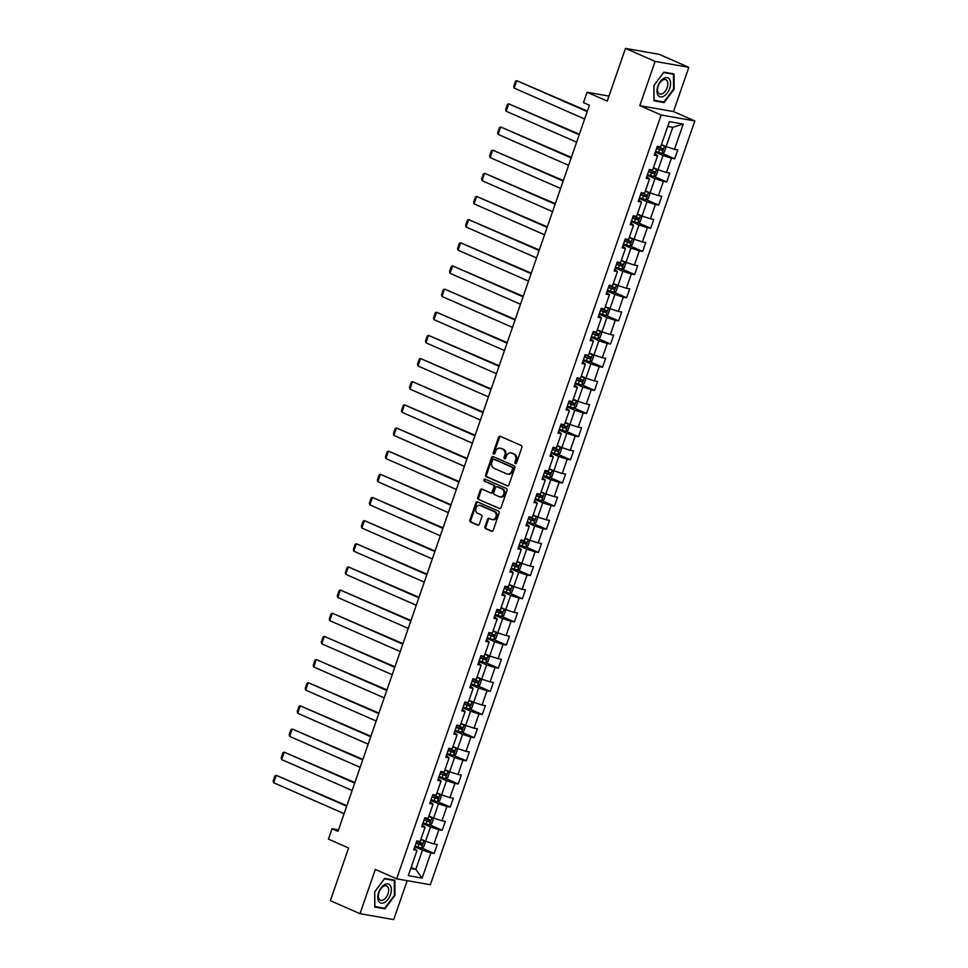 <?xml version="1.0" encoding="UTF-8"?>
<svg xmlns="http://www.w3.org/2000/svg" width="968" height="968" viewBox="0 0 968 968"><rect width="100%" height="100%" fill="white"/><g stroke="black" fill="none" stroke-linecap="round" stroke-linejoin="round"><path stroke-width="1.45" d="M515.339 463.599A1.089 0.883 -80 0 0 516.513 462.934L521.873 447.458A1.549 1.258 -80 0 0 521.207 445.486L500.262 436.302A1.549 1.258 -80 0 0 498.593 437.246L493.232 452.721A1.089 0.883 -80 0 0 494.866 453.435L495.555 451.439A4.961 4.029 -80 0 1 500.141 448.172A4.961 4.029 -80 0 1 500.892 448.402L502.646 449.176A4.961 4.029 -80 0 1 504.751 455.468L504.062 457.477A1.089 0.883 -80 0 0 505.683 458.191L506.385 456.182A4.961 4.029 -80 0 1 510.971 452.927A4.961 4.029 -80 0 1 511.721 453.157L513.464 453.919A4.961 4.029 -80 0 1 515.581 460.224L514.879 462.22A1.089 0.883 -80 0 0 515.339 463.599M484.992 526.677A1.549 1.258 -80 0 0 485.646 528.649L491.526 531.226A1.549 1.258 -80 0 0 493.196 530.283L499.149 513.088A1.549 1.258 -80 0 0 498.484 511.128L477.539 501.932A1.549 1.258 -80 0 0 475.869 502.876L469.916 520.07A1.549 1.258 -80 0 0 470.569 522.03L477.672 525.152A1.549 1.258 -80 0 0 479.341 524.208L481.895 516.851A1.549 1.258 -80 0 0 481.229 514.879L477.708 513.33A4.15 3.364 -80 0 1 475.832 508.454A4.15 3.364 -80 0 1 479.777 505.344A4.15 3.364 -80 0 1 480.406 505.538L494.2 511.588A4.15 3.364 -80 0 1 496.076 516.464A4.15 3.364 -80 0 1 492.131 519.574A4.15 3.364 -80 0 1 491.502 519.393L489.203 518.376A1.549 1.258 -80 0 0 487.533 519.32L484.992 526.677L485.9 526.846A1.549 1.258 -80 0 0 486.553 528.806L492.192 531.287M655.118 61.407L639.812 105.645L673.51 111.562L688.817 67.337L655.118 61.407L625.485 48.4L607.239 101.095L587.08 92.25L583.486 102.632L589.415 105.234L337.977 831.343L332.048 828.741L328.454 839.123L348.601 847.968L330.354 900.663L359.999 913.671L393.698 919.6L407.189 880.662M639.812 105.645L661.144 115.01L396.662 878.811L375.318 869.445L359.999 913.671M507.208 485.924A1.549 1.258 -80 0 0 508.878 484.968L514.831 467.786A1.549 1.258 -80 0 0 514.177 465.814L493.232 456.618A1.549 1.258 -80 0 0 491.562 457.561L485.609 474.756A1.549 1.258 -80 0 0 486.263 476.728L507.692 486.009M506.99 490.437L501.037 507.631A1.549 1.258 -80 0 1 499.367 508.575L478.422 499.379A1.549 1.258 -80 0 1 477.756 497.407L480.309 490.05A1.549 1.258 -80 0 1 481.979 489.106L490.474 492.833A1.549 1.258 -80 0 0 492.143 491.889L493.825 487.013A1.549 1.258 -80 0 0 493.172 485.041L484.327 481.156A1.089 0.883 -80 0 1 485.029 479.124L506.324 488.465A1.549 1.258 -80 0 1 506.99 490.437M625.485 48.4L659.184 54.329L688.817 67.337M661.144 115.01L694.842 120.939L430.361 884.74L396.662 878.811M421.637 847.932L434.184 853.437L437.27 844.532L433.942 843.951L438.879 829.709L442.207 830.29L445.292 821.384L441.965 820.803L446.901 806.55L450.229 807.13L453.302 798.225L449.987 797.644L454.912 783.39L458.239 783.983L461.325 775.078L457.997 774.485L462.934 760.243L466.261 760.824L469.347 751.918L466.019 751.337L470.956 737.084L474.272 737.676L477.357 728.771L474.042 728.178L478.966 713.936L482.294 714.517L485.379 705.611L482.052 705.031L486.989 690.777L490.316 691.358L493.402 682.452L490.074 681.871L495.011 667.617L498.326 668.21L501.412 659.305L498.096 658.712L503.021 644.47L506.349 645.051L509.434 636.145L506.107 635.565L511.043 621.311L514.371 621.904L517.457 612.998L514.129 612.405L519.066 598.163L522.381 598.744L525.467 589.839L522.139 589.258L527.076 575.004L530.404 575.585L533.489 566.679L530.161 566.099L535.098 551.845L538.426 552.438L541.499 543.532L538.184 542.939L543.121 528.697L546.436 529.278L549.521 520.373L546.194 519.792L551.131 505.538L554.458 506.131L557.544 497.225L554.216 496.632L559.153 482.391L562.481 482.971L565.554 474.066L562.239 473.485L567.163 459.231L570.491 459.812L573.576 450.906L570.249 450.326L575.186 436.072L578.513 436.665L581.599 427.759L578.271 427.166L583.208 412.925L586.523 413.505L589.609 404.6L586.293 404.019L591.218 389.765L594.546 390.358L597.631 381.452L594.304 380.86L599.24 366.618L602.568 367.199L605.653 358.293L602.326 357.712L607.263 343.459L610.578 344.039L613.664 335.134L610.336 334.553L615.273 320.311L618.6 320.892L621.686 311.986L618.358 311.406L623.295 297.152L626.623 297.733L629.708 288.827L626.381 288.246L631.317 273.992L634.633 274.585L637.718 265.68L634.391 265.087L639.328 250.845L642.655 251.426L645.741 242.52L642.413 241.939L647.35 227.686L650.678 228.267L653.751 219.361L650.435 218.78L655.36 204.538L658.688 205.119L661.773 196.214L658.446 195.633L663.382 181.379L666.71 181.96L669.795 173.054L666.468 172.473L671.405 158.22L674.732 158.812L677.806 149.907L674.49 149.314L683.226 124.085L669.384 121.653L660.636 146.882L657.32 146.301L654.235 155.207L657.562 155.787L654.779 153.609M434.184 853.437L430.869 852.856L422.121 878.085L408.278 875.653L417.014 850.424L413.699 849.843L416.772 840.938L420.1 841.519L425.037 827.265L421.709 826.684L424.795 817.779L428.122 818.359L433.059 804.118L429.731 803.525L432.817 794.619L436.144 795.212L441.069 780.958L437.754 780.377L440.827 771.472L444.155 772.053L449.091 757.811L445.764 757.218L448.849 748.312L452.177 748.905L457.114 734.651L453.786 734.071L456.872 725.165L460.187 725.746L465.124 711.492L461.796 710.911L464.882 702.006L468.209 702.587L473.146 688.345L469.819 687.752L472.904 678.846L476.232 679.439L481.156 665.185L477.841 664.605L480.927 655.699L484.242 656.28L489.179 642.038L485.851 641.445L488.937 632.54L492.264 633.132L497.201 618.879L493.874 618.298L496.959 609.392L500.287 609.973L505.211 595.719L501.896 595.139L504.981 586.233L508.297 586.814L513.234 572.572L509.906 571.979L512.992 563.073L516.319 563.666L521.256 549.413L517.928 548.832L521.014 539.926L524.341 540.507L529.266 526.265L525.951 525.672L529.024 516.767L532.352 517.36L537.288 503.106L533.961 502.525L537.046 493.619L540.374 494.2L545.311 479.946L541.983 479.366L545.069 470.46L548.384 471.041L553.321 456.799L550.005 456.206L553.079 447.301L556.406 447.894L561.343 433.64L558.016 433.059L561.101 424.153L564.429 424.734L569.365 410.493L566.038 409.9L569.124 400.994L572.439 401.587L577.376 387.333L574.048 386.752L577.134 377.847L580.461 378.428L585.398 364.174L582.071 363.593L585.156 354.687L588.484 355.268L593.408 341.026L590.093 340.446L593.178 331.54L596.494 332.121L601.431 317.867L598.103 317.286L601.188 308.381L604.516 308.961L609.453 294.72L606.125 294.127L609.211 285.221L612.538 285.814L617.463 271.56L614.148 270.979L617.233 262.074L620.548 262.655L625.485 248.401L622.158 247.82L625.243 238.914L628.571 239.495L633.508 225.254L630.18 224.673L633.266 215.767L636.593 216.348L641.518 202.094L638.202 201.513L641.276 192.608L644.603 193.189L649.54 178.947L646.213 178.354L649.298 169.448L652.626 170.041L657.562 155.787M422.786 823.599L430.494 826.987L425.557 841.228L420.911 839.183M422.266 825.099L425.037 827.265M425.557 841.228L433.942 843.951M430.494 826.987L438.879 829.709M430.796 800.439L438.516 803.827L433.579 818.081L428.933 816.036M430.276 801.94L433.059 804.118M433.579 818.081L441.965 820.803M438.516 803.827L446.901 806.55M438.819 777.292L446.526 780.668L441.602 794.922L436.943 792.877M438.298 778.78L441.069 780.958M441.602 794.922L449.987 797.644M446.526 780.668L454.912 783.39M446.841 754.132L454.549 757.52L449.612 771.762L444.965 769.729M446.321 755.633L449.091 757.811M449.612 771.762L457.997 774.485M454.549 757.52L462.934 760.243M454.851 730.973L462.571 734.361L457.634 748.615L452.976 746.57M454.331 732.474L457.114 734.651M457.634 748.615L466.019 751.337M462.571 734.361L470.956 737.084M462.873 707.826L470.581 711.214L465.656 725.455L460.998 723.411M462.353 709.326L465.124 711.492M465.656 725.455L474.042 728.178M470.581 711.214L478.966 713.936M470.884 684.666L478.603 688.054L473.667 702.308L469.02 700.263M470.375 686.167L473.146 688.345M473.667 702.308L482.052 705.031M478.603 688.054L486.989 690.777M478.906 661.519L486.626 664.895L481.689 679.149L477.03 677.104M478.386 663.007L481.156 665.185M481.689 679.149L490.074 681.871M486.626 664.895L495.011 667.617M486.928 638.36L494.636 641.748L489.699 655.989L485.053 653.957M486.408 639.86L489.179 642.038M489.699 655.989L498.096 658.712M494.636 641.748L503.021 644.47M494.938 615.2L502.658 618.588L497.721 632.842L493.075 630.797M494.43 616.701L497.201 618.879M497.721 632.842L506.107 635.565M502.658 618.588L511.043 621.311M502.961 592.053L510.68 595.441L505.744 609.683L501.085 607.65M502.44 593.553L505.211 595.719M505.744 609.683L514.129 612.405M510.68 595.441L519.066 598.163M510.983 568.894L518.691 572.282L513.754 586.535L509.107 584.49M510.463 570.394L513.234 572.572M513.754 586.535L522.139 589.258M518.691 572.282L527.076 575.004M518.993 545.746L526.713 549.122L521.776 563.376L517.13 561.331M518.473 547.235L521.256 549.413M521.776 563.376L530.161 566.099M526.713 549.122L535.098 551.845M527.015 522.587L534.723 525.975L529.798 540.217L525.14 538.184M526.495 524.087L529.266 526.265M529.798 540.217L538.184 542.939M534.723 525.975L543.121 528.697M535.038 499.428L542.745 502.815L537.809 517.069L533.162 515.024M534.518 500.928L537.288 503.106M537.809 517.069L546.194 519.792M542.745 502.815L551.131 505.538M543.048 476.28L550.768 479.668L545.831 493.91L541.173 491.877M542.528 477.781L545.311 479.946M545.831 493.91L554.216 496.632M550.768 479.668L559.153 482.391M551.07 453.121L558.778 456.509L553.853 470.763L549.195 468.718M550.55 454.621L553.321 456.799M553.853 470.763L562.239 473.485M558.778 456.509L567.163 459.231M559.093 429.974L566.8 433.349L561.864 447.603L557.217 445.558M558.572 431.462L561.343 433.64M561.864 447.603L570.249 450.326M566.8 433.349L575.186 436.072M567.103 406.814L574.823 410.202L569.886 424.444L565.227 422.411M566.582 408.314L569.365 410.493M569.886 424.444L578.271 427.166M574.823 410.202L583.208 412.925M575.125 383.667L582.833 387.043L577.908 401.296L573.25 399.252M574.605 385.155L577.376 387.333M577.908 401.296L586.293 404.019M582.833 387.043L591.218 389.765M583.135 360.507L590.855 363.895L585.918 378.137L581.272 376.104M582.627 362.008L585.398 364.174M585.918 378.137L594.304 380.86M590.855 363.895L599.24 366.618M591.158 337.348L598.877 340.736L593.941 354.99L589.282 352.945M590.637 338.848L593.408 341.026M593.941 354.99L602.326 357.712M598.877 340.736L607.263 343.459M599.18 314.201L606.888 317.589L601.951 331.83L597.304 329.786M598.66 315.689L601.431 317.867M601.951 331.83L610.336 334.553M606.888 317.589L615.273 320.311M607.19 291.041L614.91 294.429L609.973 308.683L605.327 306.638M606.682 292.542L609.453 294.72M609.973 308.683L618.358 311.406M614.91 294.429L623.295 297.152M615.212 267.894L622.932 271.27L617.995 285.524L613.337 283.479M614.692 269.382L617.463 271.56M617.995 285.524L626.381 288.246M622.932 271.27L631.317 273.992M623.235 244.735L630.942 248.123L626.006 262.364L621.359 260.332M622.714 246.235L625.485 248.401M626.006 262.364L634.391 265.087M630.942 248.123L639.328 250.845M631.245 221.575L638.965 224.963L634.028 239.217L629.381 237.172M630.725 223.076L633.508 225.254M634.028 239.217L642.413 241.939M638.965 224.963L647.35 227.686M639.267 198.428L646.975 201.816L642.05 216.058L637.392 214.013M638.747 199.916L641.518 202.094M642.05 216.058L650.435 218.78M646.975 201.816L655.36 204.538M647.29 175.268L654.997 178.656L650.06 192.91L645.414 190.865M646.769 176.769L649.54 178.947M650.06 192.91L658.446 195.633M654.997 178.656L663.382 181.379M655.3 152.121L663.019 155.497L658.083 169.751L653.424 167.706M658.083 169.751L666.468 172.473M663.019 155.497L671.405 158.22M683.226 124.085L672.784 127.304L666.105 146.591L661.446 144.559M666.105 146.591L674.49 149.314M673.51 111.562L694.842 120.939M338.485 829.866L332.048 828.741M608.969 96.098L587.08 92.25M672.784 127.304L667.726 126.409M411.146 867.389L415.792 869.433L422.471 850.134L414.764 846.746M410.747 868.538L415.792 869.433L422.121 878.085M414.244 848.246L417.014 850.424M422.471 850.134L430.869 852.856M662.173 153.295L674.732 158.812M654.15 176.454L666.71 181.96M646.14 199.614L658.688 205.119M638.118 222.761L650.678 228.267M630.107 245.92L642.655 251.426M622.085 269.068L634.633 274.585M614.063 292.227L626.623 297.733M606.053 315.386L618.6 320.892M598.03 338.534L610.578 344.039M590.008 361.693L602.568 367.199M581.998 384.841L594.546 390.358M573.976 408L586.523 413.505M565.953 431.159L578.513 436.665M557.943 454.307L570.491 459.812M549.921 477.466L562.481 482.971M541.899 500.613L554.458 506.131M533.888 523.773L546.436 529.278M525.866 546.92L538.426 552.438M517.856 570.079L530.404 575.585M509.834 593.239L522.381 598.744M501.811 616.386L514.371 621.904M493.801 639.545L506.349 645.051M485.779 662.693L498.326 668.21M477.756 685.852L490.316 691.358M469.746 709.012L482.294 714.517M461.724 732.159L474.272 737.676M453.702 755.318L466.261 760.824M445.691 778.466L458.239 783.983M437.669 801.625L450.229 807.13M429.659 824.784L442.207 830.29M653.86 85.595L653.969 100.805L664.121 102.596L674.151 89.165L674.043 73.943L663.891 72.164L653.86 85.595M384.925 908.843L394.968 895.412L394.847 880.202L384.707 878.412L374.664 891.843L374.785 907.064L384.925 908.843L382.892 907.948M662.088 101.7L664.121 102.596M515.992 463.575A1.089 0.883 -80 0 1 515.799 462.377L516.489 460.381A4.961 4.029 -80 0 0 514.383 454.077L513.464 453.919M510.971 452.927L511.878 453.084A4.961 4.029 -80 0 1 512.629 453.314L514.383 454.077M500.141 448.172L501.049 448.341A4.961 4.029 -80 0 1 501.811 448.571L503.554 449.334A4.961 4.029 -80 0 1 505.659 455.625L504.969 457.634A1.089 0.883 -80 0 0 505.175 458.82M500.504 436.399A1.549 1.258 -80 0 0 499.512 437.403L494.152 452.879A1.089 0.883 -80 0 0 494.346 454.065M493.462 456.727A1.549 1.258 -80 0 0 492.47 457.731L486.517 474.913A1.549 1.258 -80 0 0 487.17 476.885L507.885 485.972M512.653 468.669A1.089 0.883 -80 0 0 512.193 467.29L493.801 459.219A1.089 0.883 -80 0 0 492.627 459.885L491.901 462.002A4.961 4.029 -80 0 0 494.007 468.294L506.579 473.812A4.961 4.029 -80 0 0 507.329 474.042A4.961 4.029 -80 0 0 511.915 470.787L512.653 468.669L513.56 468.827A1.089 0.883 -80 0 0 513.101 467.447L512.193 467.29M494.37 459.328A1.089 0.883 -80 0 1 494.709 459.376L513.101 467.447M507.329 474.042L508.248 474.199A4.961 4.029 -80 0 0 512.834 470.944L511.915 470.787M513.56 468.827L512.834 470.944M500.045 508.624L478.422 499.379M482.221 489.215A1.549 1.258 -80 0 0 481.217 490.219L478.676 497.576A1.549 1.258 -80 0 0 479.329 499.536M491.381 493.002A1.549 1.258 -80 0 0 493.051 492.046L494.745 487.17A1.549 1.258 -80 0 0 494.079 485.198L484.327 481.156M485.379 479.269A1.089 0.883 -80 0 0 485.234 481.326M499.282 496.705A4.15 3.364 -80 0 0 499.924 496.899A4.15 3.364 -80 0 0 503.868 493.789A4.15 3.364 -80 0 0 501.993 488.913L497.129 486.783A1.549 1.258 -80 0 0 495.459 487.727L493.765 492.603A1.549 1.258 -80 0 0 494.43 494.575L499.282 496.705M499.924 496.899L500.831 497.056A4.15 3.364 -80 0 0 504.776 493.946A4.15 3.364 -80 0 0 502.9 489.07L501.993 488.913M497.552 486.856A1.549 1.258 -80 0 1 498.036 486.94L502.9 489.07M489.445 518.485A1.549 1.258 -80 0 0 488.441 519.489L485.9 526.846M492.131 519.574L493.039 519.743A4.15 3.364 -80 0 0 496.995 516.634A4.15 3.364 -80 0 0 495.108 511.757L494.2 511.588M479.777 505.344L480.685 505.514A4.15 3.364 -80 0 1 481.326 505.695L495.108 511.757M477.781 502.029A1.549 1.258 -80 0 0 476.776 503.033L470.823 520.227A1.549 1.258 -80 0 0 471.489 522.2L478.349 525.201M655.542 151.407L661.918 153.428L664.254 152.266L665.803 147.814L664.496 145.999L661.265 145.091M664.496 145.999L661.338 144.873M587.394 111.078L516.731 80.659L587.213 111.598M584.636 119.016L514.165 88.088L513.693 86.418L515.496 81.215L516.731 80.659L514.165 88.088M656.522 148.588L662.076 150.415L662.693 148.636L657.139 146.809M660.987 147.886L660.37 149.677L656.594 148.37M657.913 95.106A10.273 5.893 113.7 0 0 667.23 93.001A10.273 5.893 113.7 0 0 669.626 79.437A10.273 5.893 113.7 0 0 660.309 81.554A10.273 5.893 113.7 0 0 657.913 95.106M658.252 92.734A7.78 4.465 113.7 0 0 659.559 93.92A7.78 4.465 113.7 0 0 666.105 89.927A7.78 4.465 113.7 0 0 667.121 80.864A7.78 4.465 113.7 0 0 665.815 79.678A7.78 4.465 113.7 0 0 659.269 83.684A7.78 4.465 113.7 0 0 658.252 92.734M663.661 72.527L673.486 74.258L673.607 89.008L663.879 102.015L654.041 100.285L653.932 85.547L663.625 72.515M671.937 73.58L673.486 74.258M390.503 894.565A10.273 5.893 113.7 0 0 387.914 883.881A10.273 5.893 113.7 0 0 378.657 892.484A10.273 5.893 113.7 0 0 381.235 903.168A10.273 5.893 113.7 0 0 390.503 894.565M387.986 893.839A7.78 4.465 113.7 0 0 386.619 885.926A7.78 4.465 113.7 0 0 379.02 892.266A7.78 4.465 113.7 0 0 380.376 900.18A7.78 4.465 113.7 0 0 387.986 893.839M374.858 906.544L374.749 891.794L384.465 878.787L394.303 880.517L394.412 895.255L384.695 908.274L374.773 906.508M392.742 879.827L394.303 880.517M647.531 174.567L653.908 176.575L656.244 175.414L657.78 170.961L656.473 169.158L653.243 168.238M656.473 169.158L653.315 168.021M579.372 134.225L508.72 103.818L579.191 134.746M576.625 142.175L506.143 111.235L505.671 109.566L507.474 104.375L508.72 103.818L506.143 111.235M648.512 171.747L654.053 173.574L654.67 171.796L649.129 169.957M652.964 171.046L652.347 172.824L648.584 171.517M639.509 197.714L645.886 199.735L648.221 198.573L649.77 194.12L648.451 192.317L645.232 191.398M648.451 192.317L645.305 191.18M571.35 157.385L500.698 126.977L571.168 157.905M568.603 165.322L498.133 134.395L497.661 132.725L499.452 127.534L500.698 126.977L498.133 134.395M640.489 194.895L646.031 196.734L646.648 194.943L641.106 193.116M644.942 194.193L644.325 195.984L640.562 194.677M631.499 220.873L637.864 222.882L640.211 221.72L641.748 217.268L640.441 215.465L637.21 214.557M640.441 215.465L637.283 214.327M563.34 180.532L492.676 150.125L563.158 181.052M560.581 188.482L490.111 157.554L489.639 155.884L491.441 150.681L492.676 150.125L490.111 157.554M632.467 218.054L638.021 219.881L638.638 218.102L633.084 216.275M636.932 217.352L636.315 219.131L632.552 217.836M623.477 244.021L629.853 246.041L632.189 244.88L633.725 240.427L632.419 238.624L629.188 237.704M632.419 238.624L629.273 237.487M555.317 203.691L484.666 173.284L555.136 204.212M552.571 211.629L482.088 180.701L481.616 179.032L483.419 173.841L484.666 173.284L482.088 180.701M624.457 241.201L629.999 243.041L630.616 241.262L625.074 239.423M628.91 240.512L628.293 242.29L624.529 240.984M615.454 267.18L621.831 269.201L624.166 268.027L625.715 263.574L624.408 261.771L621.178 260.864M624.408 261.771L621.25 260.646M547.295 226.851L476.643 196.431L547.114 227.371M544.548 234.788L474.078 203.861L473.606 202.191L475.397 196.988L476.643 196.431L474.078 203.861M616.434 264.361L621.976 266.188L622.593 264.409L617.052 262.582M620.887 263.659L620.27 265.438L616.507 264.143M607.444 290.339L613.821 292.348L616.156 291.187L617.693 286.734L616.386 284.931L613.155 284.011M616.386 284.931L613.228 283.793M539.285 249.998L468.621 219.591L539.103 250.518M536.526 257.936L466.056 227.008L465.584 225.338L467.387 220.147L468.621 219.591L466.056 227.008M608.412 287.52L613.966 289.347L614.583 287.569L609.029 285.729M612.877 286.818L612.26 288.597L608.497 287.29M599.422 313.487L605.799 315.507L608.134 314.346L609.671 309.893L608.364 308.09L605.133 307.171M608.364 308.09L605.218 306.953M531.263 273.157L460.611 242.75L531.081 273.678M528.516 281.095L458.033 250.167L457.561 248.498L459.364 243.307L460.611 242.75L458.033 250.167M600.402 310.668L605.944 312.507L606.561 310.716L601.019 308.889M604.855 309.966L604.238 311.756L600.475 310.45M591.4 336.646L597.776 338.655L600.112 337.493L601.66 333.04L600.354 331.238L597.123 330.33M600.354 331.238L597.196 330.1M523.24 296.305L452.588 265.897L523.071 296.825M520.494 304.254L450.023 273.315L449.551 271.657L451.342 266.454L452.588 265.897L450.023 273.315M592.38 333.827L597.921 335.654L598.539 333.875L592.997 332.048M596.832 333.125L596.215 334.904L592.452 333.597M583.389 359.793L589.766 361.814L592.101 360.653L593.638 356.2L592.368 354.433L589.101 353.477M589.814 361.79L592.368 354.433L589.173 353.26M515.23 319.464L444.578 289.057L515.049 319.984M512.483 327.402L442.001 296.474L441.529 294.804L443.332 289.613L444.578 289.057L442.001 296.474M584.357 356.974L589.911 358.813L590.528 357.035L584.974 355.195M588.822 356.284L588.205 358.063L584.442 356.756M575.367 382.953L581.744 384.974L584.079 383.8L585.616 379.347L584.309 377.544L581.078 376.637M584.309 377.544L581.163 376.419M507.208 342.624L436.556 312.204L507.026 343.144M504.461 350.561L433.979 319.634L433.507 317.964L435.31 312.761L436.556 312.204L433.979 319.634M576.347 380.134L581.889 381.961L582.506 380.182L576.964 378.355M580.8 379.432L580.183 381.211L576.42 379.916M567.345 406.112L573.721 408.121L576.057 406.959L577.606 402.506L576.299 400.704L573.068 399.784M576.299 400.704L573.141 399.566M499.185 365.771L428.534 335.364L499.016 366.291M496.439 373.709L425.968 342.781L425.496 341.111L427.287 335.92L428.534 335.364L425.968 342.781M568.325 403.293L573.867 405.12L574.484 403.341L568.942 401.502M572.778 402.591L572.161 404.37L568.398 403.063M559.335 429.26L565.711 431.28L568.047 430.119L569.583 425.666L568.276 423.851L565.046 422.943M568.276 423.851L565.118 422.726M491.175 388.93L420.523 358.523L490.994 389.451M488.429 396.868L417.946 365.94L417.474 364.271L419.277 359.08L420.523 358.523L417.946 365.94M560.303 426.44L565.856 428.279L566.474 426.489L560.92 424.662M564.767 425.738L564.15 427.529L560.387 426.222M551.312 452.419L557.689 454.428L560.024 453.266L561.573 448.813L560.254 447.01L557.024 446.103M560.254 447.01L557.108 445.873M483.153 412.078L412.501 381.67L482.971 412.598M480.406 420.027L409.936 389.088L409.464 387.418L411.255 382.227L412.501 381.67L409.936 389.088M552.292 449.6L557.834 451.427L558.451 449.648L552.909 447.821M556.745 448.898L556.128 450.677L552.365 449.37M543.29 475.566L549.667 477.587L552.002 476.425L553.551 471.973L552.244 470.17L549.013 469.25M552.244 470.17L549.086 469.032M475.143 435.237L404.479 404.83L474.961 435.757M472.384 443.175L401.914 412.247L401.442 410.577L403.245 405.386L404.479 404.83L401.914 412.247M544.27 472.747L549.824 474.586L550.441 472.808L544.887 470.968M548.735 472.057L548.118 473.836L544.355 472.529M535.28 498.726L541.656 500.746L543.992 499.573L545.529 495.12L544.222 493.317L540.991 492.409M544.222 493.317L541.064 492.192M467.12 458.396L396.469 427.977L466.939 458.917M464.374 466.334L393.891 435.406L393.419 433.737L395.222 428.534L396.469 427.977L393.891 435.406M536.26 495.906L541.802 497.733L542.419 495.955L536.877 494.128M540.713 495.205L540.096 496.983L536.332 495.689M527.257 521.885L533.634 523.894L535.969 522.732L537.518 518.279L536.199 516.476L532.981 515.557M536.199 516.476L533.053 515.339M459.098 481.544L388.446 451.136L458.917 482.064M456.351 489.481L385.881 458.554L385.409 456.884L387.2 451.693L388.446 451.136L385.881 458.554M528.238 519.054L533.779 520.893L534.396 519.114L528.855 517.275M532.69 518.364L532.073 520.143L528.31 518.836M519.247 545.032L525.612 547.053L527.959 545.891L529.496 541.439L528.189 539.624L524.958 538.716M528.189 539.624L525.031 538.498M451.088 504.703L380.424 474.284L450.906 505.223M448.329 512.641L377.859 481.713L377.387 480.043L379.19 474.852L380.424 474.284L377.859 481.713M520.215 542.213L525.769 544.04L526.386 542.261L520.832 540.434M524.68 541.511L524.063 543.302L520.3 541.995M511.225 568.192L517.602 570.2L519.937 569.039L521.474 564.586L520.167 562.783L516.936 561.876M520.167 562.783L517.021 561.646M443.066 527.85L372.414 497.443L442.884 528.371M440.319 535.8L369.836 504.86L369.365 503.191L371.167 498L372.414 497.443L369.836 504.86M512.205 565.372L517.747 567.2L518.364 565.421L512.822 563.582M516.658 564.671L516.041 566.449L512.278 565.143M503.203 591.339L509.579 593.36L511.915 592.198L513.464 587.745L512.157 585.942L508.926 585.023M512.157 585.942L508.999 584.805M435.043 551.01L364.391 520.602L434.862 551.53M432.297 558.947L361.826 528.02L361.354 526.35L363.145 521.159L364.391 520.602L361.826 528.02M504.183 588.52L509.725 590.359L510.342 588.568L504.8 586.741M508.636 587.83L508.019 589.609L504.255 588.302M495.192 614.499L501.569 616.519L503.904 615.346L505.441 610.893L504.171 609.138L500.904 608.182M501.618 616.483L504.171 609.138L500.976 607.964M427.033 574.169L356.369 543.75L426.852 574.677M424.274 582.107L353.804 551.179L353.332 549.509L355.135 544.306L356.369 543.75L353.804 551.179M496.161 611.679L501.714 613.506L502.331 611.728L496.778 609.9M500.625 610.977L500.008 612.756L496.245 611.461M487.17 637.658L493.547 639.666L495.882 638.505L497.419 634.052L496.112 632.249L492.881 631.33M496.112 632.249L492.966 631.112M419.011 597.316L348.359 566.909L418.829 597.837M416.264 605.254L345.782 574.327L345.31 572.657L347.113 567.466L348.359 566.909L345.782 574.327M488.15 634.827L493.692 636.666L494.309 634.887L488.767 633.048M492.603 634.137L491.986 635.915L488.223 634.609M479.148 660.805L485.525 662.826L487.86 661.664L489.409 657.212L488.102 655.396L484.871 654.489M488.102 655.396L484.944 654.271M410.989 620.476L340.337 590.056L410.819 620.996M408.242 628.413L337.771 597.486L337.3 595.816L339.09 590.613L340.337 590.056L337.771 597.486M480.128 657.986L485.67 659.813L486.287 658.034L480.745 656.207M484.581 657.284L483.964 659.075L480.201 657.768M471.138 683.965L477.514 685.973L479.85 684.812L481.386 680.359L480.08 678.556L476.849 677.648M480.08 678.556L476.921 677.418M402.978 643.623L332.326 613.216L402.797 644.144M400.232 651.573L329.749 620.633L329.277 618.963L331.08 613.773L332.326 613.216L329.749 620.633M472.106 681.145L477.66 682.972L478.277 681.194L472.723 679.355M476.571 680.443L475.954 682.222L472.19 680.915M463.115 707.112L469.492 709.133L471.827 707.971L473.364 703.518L472.094 701.752L468.827 700.796M469.553 709.108L472.094 701.752L468.911 700.578M394.956 666.783L324.304 636.375L394.775 667.303M392.209 674.72L321.739 643.793L321.255 642.123L323.058 636.932L324.304 636.375L321.739 643.793M464.096 704.293L469.637 706.132L470.254 704.341L464.713 702.514M468.548 703.603L467.931 705.382L464.168 704.075M455.093 730.271L461.47 732.292L463.805 731.118L465.354 726.665L464.047 724.863L460.816 723.955M464.047 724.863L460.889 723.725M386.946 689.93L316.282 659.523L386.764 690.45M384.187 697.88L313.717 666.952L313.245 665.282L315.036 660.079L316.282 659.523L313.717 666.952M456.073 727.452L461.627 729.279L462.232 727.5L456.69 725.673M460.526 726.75L459.921 728.529L456.146 727.234M447.083 753.431L453.46 755.439L455.795 754.278L457.332 749.825L456.025 748.022L452.794 747.102M456.025 748.022L452.867 746.885M378.924 713.089L308.272 682.682L378.742 713.61M376.177 721.027L305.694 690.099L305.222 688.43L307.025 683.239L308.272 682.682L305.694 690.099M448.063 750.599L453.605 752.438L454.222 750.66L448.668 748.821M452.516 749.91L451.899 751.688L448.136 750.381M439.061 776.578L445.437 778.599L447.773 777.437L449.321 772.984L448.002 771.169L444.772 770.262M448.002 771.169L444.856 770.044M370.901 736.249L300.249 705.829L370.72 736.769M368.155 744.186L297.684 713.259L297.212 711.589L299.003 706.386L300.249 705.829L297.684 713.259M440.041 773.759L445.582 775.586L446.2 773.807L440.658 771.98M444.494 773.057L443.876 774.848L440.113 773.541M431.05 799.737L437.415 801.746L439.75 800.584L441.299 796.132L439.992 794.329L436.762 793.409M439.992 794.329L436.834 793.191M362.891 759.396L292.227 728.989L362.71 759.916M360.132 767.346L289.662 736.406L289.19 734.736L290.993 729.545L292.227 728.989L289.662 736.406M432.018 796.918L437.572 798.745L438.189 796.966L432.635 795.127M436.483 796.216L435.866 797.995L432.103 796.688M423.028 822.885L429.405 824.905L431.74 823.744L433.277 819.291L431.97 817.488L428.739 816.568M431.97 817.488L428.824 816.351M354.869 782.555L284.217 752.148L354.687 783.076M352.122 790.493L281.64 759.565L281.168 757.896L282.971 752.705L284.217 752.148L281.64 759.565M424.008 820.065L429.55 821.905L430.167 820.114L424.625 818.287M428.461 819.376L427.844 821.154L424.081 819.848M415.006 846.044L421.382 848.065L423.718 846.891L425.267 842.438L423.96 840.635L420.729 839.728M423.96 840.635L420.802 839.498M346.846 805.703L276.195 775.295L346.665 806.223M344.1 813.652L273.629 782.725L273.157 781.055L274.948 775.852L276.195 775.295L273.629 782.725M415.986 843.225L421.528 845.052L422.145 843.273L416.603 841.446M420.439 842.523L419.822 844.302L416.059 843.007M516.489 460.381L515.581 460.224M512.629 453.314L511.721 453.157M504.969 457.634L504.062 457.477M505.659 455.625L504.751 455.468M503.554 449.334L502.646 449.176M501.811 448.571L500.892 448.402M494.152 452.879L493.232 452.721M499.512 437.403L498.593 437.246M515.799 462.377L514.879 462.22M487.17 476.885L486.263 476.728M486.517 474.913L485.609 474.756M492.47 457.731L491.562 457.561M494.709 459.376L493.801 459.219M478.676 497.576L477.756 497.407M481.217 490.219L480.309 490.05M493.051 492.046L492.143 491.889M494.745 487.17L493.825 487.013M494.079 485.198L493.172 485.041M498.036 486.94L497.129 486.783M488.441 519.489L487.533 519.32M481.326 505.695L480.406 505.538M471.489 522.2L470.569 522.03M470.823 520.227L469.916 520.07M476.776 503.033L475.869 502.876M486.553 528.806L485.646 528.649M661.979 153.392L664.52 146.047M660.128 147.85L660.466 146.858M658.53 152.46L659.51 149.641M660.37 149.677L662.076 150.415M653.969 176.551L656.51 169.206M652.105 171.009L652.456 170.005M650.52 175.607L651.488 172.788M652.347 172.824L654.053 173.574M645.946 199.698L648.487 192.354M644.095 194.169L644.434 193.164M642.498 198.767L643.478 195.947M644.325 195.984L646.031 196.734M637.924 222.858L640.477 215.513M636.073 217.316L636.424 216.312M634.476 221.914L635.456 219.095M636.315 219.131L638.021 219.881M629.914 246.017L632.455 238.66M628.05 240.475L628.401 239.471M626.465 245.073L627.433 242.254M628.293 242.29L629.999 243.041M621.892 269.164L624.433 261.82M620.04 263.623L620.379 262.63M618.443 268.233L619.423 265.401M620.27 265.438L621.976 266.188M613.869 292.324L616.422 284.979M612.018 286.782L612.369 285.778M610.421 291.38L611.401 288.561M612.26 288.597L613.966 289.347M605.859 315.471L608.4 308.127M603.996 309.929L604.347 308.937M602.411 314.539L603.379 311.72M604.238 311.756L605.944 312.507M597.837 338.631L600.378 331.286M595.986 333.089L596.324 332.084M594.388 337.687L595.368 334.868M596.215 334.904L597.921 335.654M587.963 356.248L588.314 355.244M586.366 360.846L587.346 358.027M588.205 358.063L589.911 358.813M581.804 384.937L584.345 377.593M579.941 379.396L580.292 378.403M578.356 384.006L579.324 381.174M580.183 381.211L581.889 381.961M573.782 408.097L576.323 400.752M571.931 402.555L572.269 401.551M570.333 407.153L571.314 404.334M572.161 404.37L573.867 405.12M565.772 431.244L568.313 423.899M563.908 425.702L564.259 424.71M562.311 430.312L563.291 427.493M564.15 427.529L565.856 428.279M557.75 454.403L560.29 447.059M555.886 448.862L556.237 447.857M554.301 453.46L555.281 450.64M556.128 450.677L557.834 451.427M549.727 477.563L552.28 470.206M547.876 472.021L548.215 471.017M546.279 476.619L547.259 473.8M548.118 473.836L549.824 474.586M541.717 500.71L544.258 493.365M539.854 495.168L540.204 494.176M538.269 499.766L539.236 496.947M540.096 496.983L541.802 497.733M533.695 523.87L536.236 516.525M531.843 518.328L532.182 517.323M530.246 522.926L531.226 520.106M532.073 520.143L533.779 520.893M525.672 547.017L528.226 539.672M523.821 541.475L524.172 540.483M522.224 546.085L523.204 543.266M524.063 543.302L525.769 544.04M517.662 570.176L520.203 562.832M515.799 564.634L516.15 563.63M514.214 569.232L515.182 566.413M516.041 566.449L517.747 567.2M509.64 593.336L512.181 585.979M507.789 587.794L508.127 586.789M506.191 592.392L507.171 589.572M508.019 589.609L509.725 590.359M499.766 610.941L500.117 609.949M498.169 615.539L499.149 612.72M500.008 612.756L501.714 613.506M493.607 639.642L496.148 632.298M491.744 634.1L492.095 633.096M490.159 638.698L491.127 635.879M491.986 635.915L493.692 636.666M485.585 662.79L488.126 655.445M483.734 657.248L484.073 656.256M482.137 661.858L483.117 659.039M483.964 659.075L485.67 659.813M477.563 685.949L480.116 678.604M475.711 680.407L476.062 679.403M474.114 685.005L475.094 682.186M475.954 682.222L477.66 682.972M467.689 703.567L468.04 702.562M466.104 708.165L467.072 705.345M467.931 705.382L469.637 706.132M461.53 732.256L464.071 724.911M459.679 726.714L460.018 725.71M458.082 731.312L459.062 728.493M459.921 728.529L461.627 729.279M453.52 755.415L456.061 748.07M451.657 749.873L452.008 748.869M450.059 754.471L451.04 751.652M451.899 751.688L453.605 752.438M445.498 778.562L448.039 771.218M443.646 773.021L443.985 772.028M442.049 777.631L443.029 774.811M443.876 774.848L445.582 775.586M437.476 801.722L440.029 794.377M435.624 796.18L435.975 795.176M434.027 800.778L435.007 797.959M435.866 797.995L437.572 798.745M429.465 824.881L432.006 817.524M427.602 819.339L427.953 818.335M426.017 823.937L426.985 821.118M427.844 821.154L429.55 821.905M421.443 848.029L423.984 840.684M419.592 842.487L419.93 841.482M417.994 847.085L418.975 844.265M419.822 844.302L421.528 845.052M494.551 459.328L493.632 459.171M491.623 493.075L490.703 492.906M497.806 486.868L496.886 486.71"/></g></svg>
